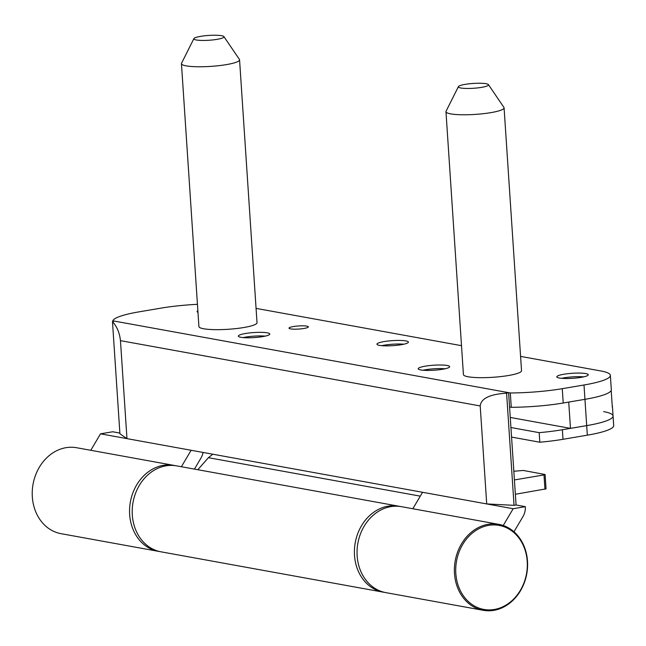 <?xml version="1.0" encoding="UTF-8"?>
<svg xmlns="http://www.w3.org/2000/svg" width="646" height="646" viewBox="0 0 646 646"><rect width="100%" height="100%" fill="white"/><g stroke="black" fill="none" stroke-linecap="round" stroke-linejoin="round"><path stroke-width="0.97" d="M561.616 378.322A15.77 2.519 176.2 0 1 583.701 376.852M559.355 378.023A15.77 2.519 176.2 0 1 556.804 376.836A15.77 2.519 176.2 0 1 567.979 373.671A15.77 2.519 176.2 0 1 585.72 373.558A15.77 2.519 176.2 0 1 588.28 374.745A15.77 2.519 176.2 0 1 577.104 377.918A15.77 2.519 176.2 0 1 559.355 378.023M423.009 370.239A15.77 2.519 176.2 0 1 445.094 368.777M420.748 369.948A15.77 2.519 176.2 0 1 418.196 368.761A15.77 2.519 176.2 0 1 429.372 365.596A15.77 2.519 176.2 0 1 447.113 365.483A15.77 2.519 176.2 0 1 449.673 366.67A15.77 2.519 176.2 0 1 438.497 369.835A15.77 2.519 176.2 0 1 420.748 369.948M381.746 345.667A15.77 2.519 176.2 0 1 403.839 344.205M379.493 345.376A15.77 2.519 176.2 0 1 376.941 344.189A15.77 2.519 176.2 0 1 388.109 341.023A15.77 2.519 176.2 0 1 405.858 340.91A15.77 2.519 176.2 0 1 408.409 342.097A15.77 2.519 176.2 0 1 397.242 345.271A15.77 2.519 176.2 0 1 379.493 345.376M243.138 337.592A15.77 2.519 176.2 0 1 265.231 336.122M240.885 337.301A15.77 2.519 176.2 0 1 238.326 336.114A15.77 2.519 176.2 0 1 249.501 332.94A15.77 2.519 176.2 0 1 267.25 332.835A15.77 2.519 176.2 0 1 269.802 334.022A15.77 2.519 176.2 0 1 258.626 337.188A15.77 2.519 176.2 0 1 240.885 337.301M197.967 312.301A15.77 2.519 176.2 0 1 197.07 311.542A15.77 2.519 176.2 0 1 197.862 310.669M290.571 328.879A9.706 1.55 176.2 0 1 289.004 328.152A9.706 1.55 176.2 0 1 295.876 326.198A9.706 1.55 176.2 0 1 306.793 326.133A9.706 1.55 176.2 0 1 308.368 326.86A9.706 1.55 176.2 0 1 301.496 328.814A9.706 1.55 176.2 0 1 290.571 328.879M514.038 505.333L506.593 393.204C489.862 394.189 481.06 398.437 480.204 405.946L486.713 503.928L514.038 505.333L516.073 504.986L508.612 392.655L510.316 392.97A58.237 9.31 -3.8 0 0 562.27 388.674L584 384.992A58.237 9.31 -3.8 0 0 610.365 375.366A58.237 9.31 -3.8 0 0 600.933 370.982L520.579 356.398M112.84 321.53L112.792 320.812A58.237 9.31 176.2 0 1 139.06 311.848L160.781 308.166A58.237 9.31 176.2 0 1 197.442 304.314M112.792 320.812L114.495 321.119A14.567 12.129 100.3 0 0 112.477 321.668L119.922 433.789L126.971 438.634L120.463 340.644C119.607 332.827 116.942 326.505 112.477 321.668M461.502 345.675L256.074 308.384M181.381 466.735L191.119 450.278L422.565 492.284L412.826 508.749M126.971 438.634L191.119 450.278L100.526 433.829L90.779 450.294M486.713 503.928L422.565 492.284L513.158 508.733L503.226 525.513M516.073 504.986L525.327 506.666A14.567 12.129 -79.7 0 1 522.994 516.534L513.966 531.795M203.046 452.434A14.567 12.129 -79.7 0 1 200.954 458.071L194.43 469.109M119.873 433.07L112.695 431.77L100.526 433.829M506.593 393.204A14.567 12.129 -79.7 0 1 508.612 392.655L114.495 321.119M525.327 506.666L513.158 508.733M610.365 375.366L611.318 389.708A58.237 9.31 176.2 0 1 584.953 399.333A58.237 9.31 -3.8 0 0 611.197 390.426L612.311 407.158A58.237 9.31 -3.8 0 0 612.432 406.439A58.237 9.31 -3.8 0 0 612.214 405.745M562.27 388.674L563.223 403.015L584.953 399.333L586.697 425.617A58.237 9.31 -3.8 0 0 613.062 416A58.237 9.31 176.2 0 1 586.697 425.617L562.359 429.743A58.237 9.31 176.2 0 1 539.192 432.658L510.921 427.523M510.316 392.97L511.269 407.303L509.565 406.996M563.223 403.015A58.237 9.31 176.2 0 1 511.269 407.303M544.949 489.264L543.997 474.923L545.095 474.519L546.048 488.861L515.355 494.271M545.095 474.519L523.252 470.441L513.828 471.265M543.997 474.923L514.402 479.938M212.792 454.203L208.408 457.691L197.813 469.723M526.7 572.614A42.709 35.554 -79.7 0 1 484.855 609.598A42.709 35.554 -79.7 0 1 456.342 562.23A42.709 35.554 -79.7 0 1 498.179 525.246A42.709 35.554 -79.7 0 1 526.7 572.614M526.966 572.631A43.678 36.362 -79.7 0 1 483.192 610.3A43.678 36.362 -79.7 0 1 455.01 562.02A43.678 36.362 -79.7 0 1 498.793 524.35A43.678 36.362 -79.7 0 1 526.966 572.631M483.192 610.3L385.848 592.632A43.678 36.362 -79.7 0 1 357.674 544.352A43.678 36.362 -79.7 0 1 401.449 506.682L498.793 524.35M175.292 465.661A43.678 36.362 100.3 0 0 173.976 465.395L76.632 447.726A43.678 36.362 100.3 0 0 65.973 447.678A43.678 36.362 100.3 0 0 32.3 490.54A43.678 36.362 100.3 0 0 61.031 533.669L158.375 551.337A43.678 36.362 100.3 0 0 159.699 551.555M173.976 465.395A43.678 36.362 100.3 0 0 163.317 465.346A43.678 36.362 100.3 0 0 129.636 508.208A43.678 36.362 100.3 0 0 158.375 551.337M384.531 592.366A43.678 36.362 -79.7 0 1 383.207 592.148A43.678 36.362 -79.7 0 1 354.476 549.019A43.678 36.362 -79.7 0 1 388.149 506.157A43.678 36.362 -79.7 0 1 398.808 506.206A43.678 36.362 -79.7 0 1 400.124 506.472M383.207 592.148L161.016 551.821A43.678 36.362 -79.7 0 1 132.285 508.693A43.678 36.362 -79.7 0 1 165.957 465.831A43.678 36.362 -79.7 0 1 176.616 465.871L398.808 506.206M510.251 417.437L570.475 428.371L586.697 425.617L587.335 435.178L562.997 439.304A58.237 9.31 176.2 0 1 539.83 442.219L539.192 432.658M584 384.992L584.953 399.333L568.73 402.078L570.475 428.371M603.63 411.615A58.237 9.31 176.2 0 1 613.062 416L612.432 406.439M613.062 416L613.7 425.561A58.237 9.31 176.2 0 1 587.335 435.178M539.83 442.219L511.559 437.084M458.41 86.621L446.063 111.241A29.118 4.659 -3.8 0 0 445.966 111.685L463.424 374.575A29.118 4.659 -3.8 0 0 468.14 376.771A29.118 4.659 -3.8 0 0 500.908 376.57A29.118 4.659 -3.8 0 0 521.532 370.715L504.074 107.825A29.118 4.659 -3.8 0 0 503.912 107.397L488.424 84.626A15.108 2.414 -3.8 0 0 486.058 83.714A15.108 2.414 -3.8 0 0 469.739 83.746A15.108 2.414 -3.8 0 0 458.41 86.621A15.108 2.414 -3.8 0 0 460.8 87.993A15.108 2.414 -3.8 0 0 478.476 87.808A15.108 2.414 -3.8 0 0 488.424 84.626M445.966 111.685A29.118 4.659 -3.8 0 0 450.682 113.874A29.118 4.659 -3.8 0 0 483.442 113.672A29.118 4.659 -3.8 0 0 504.074 107.825M193.897 38.607L181.55 63.227A29.118 4.659 -3.8 0 0 181.453 63.671L198.92 326.561A29.118 4.659 -3.8 0 0 203.635 328.757A29.118 4.659 -3.8 0 0 236.396 328.556A29.118 4.659 -3.8 0 0 257.019 322.709L239.561 59.812A29.118 4.659 -3.8 0 0 239.408 59.384L223.912 36.62A15.108 2.414 -3.8 0 0 221.546 35.7A15.108 2.414 -3.8 0 0 205.226 35.732A15.108 2.414 -3.8 0 0 193.897 38.607A15.108 2.414 -3.8 0 0 196.295 39.979A15.108 2.414 -3.8 0 0 213.963 39.794A15.108 2.414 -3.8 0 0 223.912 36.62M181.453 63.671A29.118 4.659 -3.8 0 0 186.169 65.86A29.118 4.659 -3.8 0 0 218.937 65.658A29.118 4.659 -3.8 0 0 239.561 59.812M480.204 405.946L120.463 340.644M420.28 496.144L208.408 457.691M562.997 439.304L562.359 429.743"/></g></svg>

